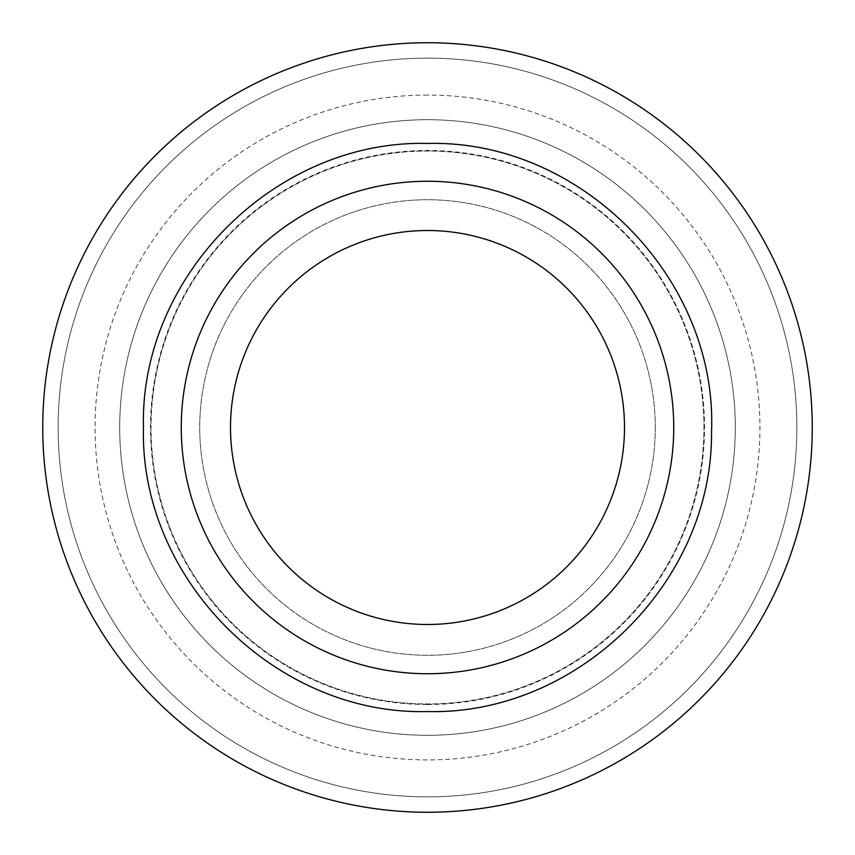 <?xml version="1.0" encoding="UTF-8"?>
<svg xmlns="http://www.w3.org/2000/svg" width="855" height="855" viewBox="0 0 855 855"><rect width="100%" height="100%" fill="white"/><g stroke="black" fill="none" stroke-linecap="round" stroke-linejoin="round"><path stroke-width="0.64" stroke-dasharray="4.28 3.21" d="M796.86 427.5A369.36 369.36 0 0 0 427.5 58.14A369.36 369.36 0 0 0 58.14 427.5A369.36 369.36 0 0 1 427.5 58.14A369.36 369.36 0 0 1 796.86 427.5A369.36 369.36 0 0 0 427.5 58.14A369.36 369.36 0 0 0 58.14 427.5A369.36 369.36 0 0 0 427.5 796.86A369.36 369.36 0 0 0 796.86 427.5A369.36 369.36 0 0 0 427.5 58.14A369.36 369.36 0 0 0 58.14 427.5A369.36 369.36 0 0 0 427.5 796.86A369.36 369.36 0 0 0 796.86 427.5A369.36 369.36 0 0 1 427.5 796.86A369.36 369.36 0 0 1 58.14 427.5A369.36 369.36 0 0 0 427.5 796.86A369.36 369.36 0 0 0 796.86 427.5M735.3 427.5A307.8 307.8 0 0 0 427.5 119.7A307.8 307.8 0 0 0 119.7 427.5A307.8 307.8 0 0 0 427.5 735.3A307.8 307.8 0 0 0 735.3 427.5A307.8 307.8 0 0 0 427.5 119.7A307.8 307.8 0 0 0 119.7 427.5A307.8 307.8 0 0 0 427.5 735.3A307.8 307.8 0 0 0 735.3 427.5A307.8 307.8 0 0 0 427.5 119.7A307.8 307.8 0 0 0 119.7 427.5A307.8 307.8 0 0 0 427.5 735.3A307.8 307.8 0 0 0 735.3 427.5A307.8 307.8 0 0 0 427.5 119.7A307.8 307.8 0 0 0 119.7 427.5A307.8 307.8 0 0 0 427.5 735.3A307.8 307.8 0 0 0 735.3 427.5A307.8 307.8 0 0 0 427.5 119.7A307.8 307.8 0 0 0 119.7 427.5M427.5 95.076A332.424 332.424 0 0 0 95.076 427.5A332.424 332.424 0 0 0 427.5 759.924A332.424 332.424 0 0 0 759.924 427.5A332.424 332.424 0 0 0 427.5 95.076M42.75 427.5A384.75 384.75 0 0 1 427.5 42.75A384.75 384.75 0 0 1 812.25 427.5A384.75 384.75 0 0 1 427.5 812.25A384.75 384.75 0 0 1 42.75 427.5M427.5 673.74A246.24 246.24 0 0 0 673.74 427.5A246.24 246.24 0 0 0 427.5 181.26A246.24 246.24 0 0 0 181.26 427.5A246.24 246.24 0 0 1 427.5 181.26A246.24 246.24 0 0 1 673.74 427.5A246.24 246.24 0 0 0 427.5 181.26A246.24 246.24 0 0 0 181.26 427.5A246.24 246.24 0 0 0 427.5 673.74A246.24 246.24 0 0 0 673.74 427.5A246.24 246.24 0 0 0 427.5 181.26A246.24 246.24 0 0 0 181.26 427.5A246.24 246.24 0 0 0 427.5 673.74A246.24 246.24 0 0 0 673.74 427.5A246.24 246.24 0 0 1 427.5 673.74A246.24 246.24 0 0 1 181.26 427.5A246.24 246.24 0 0 0 427.5 673.74M703.975 427.5A276.475 276.475 0 0 0 427.5 151.025A276.475 276.475 0 0 0 151.025 427.5A276.475 276.475 0 0 0 427.5 703.975A276.475 276.475 0 0 0 703.975 427.5A276.475 276.475 0 0 0 427.5 151.025A276.475 276.475 0 0 0 151.025 427.5A276.475 276.475 0 0 0 427.5 703.975A276.475 276.475 0 0 0 703.975 427.5M655.272 427.5A227.772 227.772 0 0 0 427.5 199.728A227.772 227.772 0 0 0 199.728 427.5A227.772 227.772 0 0 0 427.5 655.272A227.772 227.772 0 0 0 655.272 427.5A227.772 227.772 0 0 0 427.5 199.728A227.772 227.772 0 0 0 199.728 427.5A227.772 227.772 0 0 0 427.5 655.272A227.772 227.772 0 0 0 655.272 427.5M230.508 427.5A196.992 196.992 0 0 1 427.5 230.508A196.992 196.992 0 0 1 624.492 427.5A196.992 196.992 0 0 1 427.5 624.492A196.992 196.992 0 0 1 230.508 427.5M427.5 704.52A277.02 277.02 0 0 0 704.52 427.5A277.02 277.02 0 0 0 427.5 150.48A277.02 277.02 0 0 0 150.48 427.5A277.02 277.02 0 0 0 427.5 704.52"/><path stroke-width="1.28" d="M812.25 427.5A384.75 384.75 0 0 0 427.5 42.75A384.75 384.75 0 0 0 42.75 427.5A384.75 384.75 0 0 0 427.5 812.25A384.75 384.75 0 0 0 812.25 427.5M673.74 427.5A246.24 246.24 0 0 0 427.5 181.26A246.24 246.24 0 0 0 181.26 427.5A246.24 246.24 0 0 0 427.5 673.74A246.24 246.24 0 0 0 673.74 427.5M230.508 427.5A196.992 196.992 0 0 1 427.5 230.508A196.992 196.992 0 0 1 624.492 427.5A196.992 196.992 0 0 1 427.5 624.492A196.992 196.992 0 0 1 230.508 427.5M427.5 711.552C577.649 715.336 712.942 582.159 711.52 431.957C717.976 278.623 580.919 139.397 427.5 143.448C275.716 139.536 139.536 275.716 143.448 427.5C139.536 579.284 275.716 715.464 427.5 711.552"/></g></svg>

